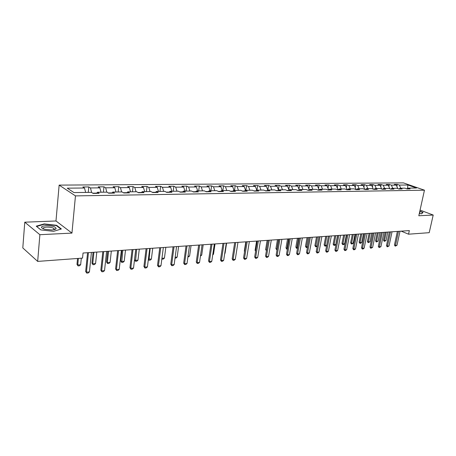 <?xml version="1.0" encoding="UTF-8"?>
<svg xmlns="http://www.w3.org/2000/svg" width="456" height="456" viewBox="0 0 456 456"><rect width="100%" height="100%" fill="white"/><g stroke="black" fill="none" stroke-linecap="round" stroke-linejoin="round"><path stroke-width="0.68" d="M24.772 222.18L39.877 234.703L71.951 233.101L55.98 220.978L24.772 222.18L22.8 247.916L37.671 261.402L82.536 258.107L83.038 253.017L409.334 230.593L408.547 234.196L429.21 232.68L433.2 215.038L420.061 210.102M55.98 220.978L59.143 185.113L403.429 182.885L424.456 190.18L75.462 195.892L59.143 185.113M407.869 185.005L399.359 185.085L397.318 184.366L394.269 184.389L396.315 185.113L391.385 185.159L389.344 184.429L386.232 184.458L388.273 185.187L383.245 185.233L381.205 184.498L378.03 184.526L380.07 185.261L374.935 185.313L372.9 184.566L369.656 184.595L371.691 185.341L366.447 185.387L364.412 184.64L361.101 184.669L363.136 185.421L357.778 185.472L355.748 184.708L352.363 184.737L354.392 185.501L348.92 185.552L346.896 184.783L343.442 184.811L345.46 185.586L339.868 185.638L337.85 184.862L334.316 184.891L336.334 185.666L330.617 185.723L328.605 184.936L324.997 184.965L327.003 185.757L321.161 185.809L319.154 185.016L315.461 185.045L317.467 185.843L311.488 185.9L309.493 185.096L305.714 185.13L307.709 185.934L301.598 185.991L299.603 185.182L295.744 185.21L297.734 186.025L291.475 186.088L289.492 185.261L285.541 185.296L287.519 186.122L281.118 186.179L279.146 185.347L275.099 185.381L277.066 186.219L270.511 186.282L268.555 185.438L264.412 185.472L266.367 186.316L259.652 186.379L257.708 185.529L253.468 185.564L255.411 186.418L248.531 186.481L246.599 185.62L242.256 185.655L244.182 186.521L237.137 186.589L235.222 185.717L230.77 185.752L232.68 186.629L225.463 186.698L223.56 185.814L218.994 185.849L220.892 186.738L213.488 186.806L211.607 185.911L206.927 185.951L208.802 186.852L201.21 186.92L199.346 186.014L194.547 186.054L196.405 186.966L188.619 187.04L186.772 186.116L181.853 186.162L183.688 187.085L175.691 187.16L173.873 186.225L168.817 186.27L170.63 187.205L162.427 187.285L160.632 186.339L155.445 186.379L157.229 187.33L148.804 187.41L147.031 186.453L141.708 186.493L143.463 187.456L134.811 187.541L133.066 186.567L127.594 186.612L129.327 187.587L120.43 187.672L118.72 186.686L113.094 186.732L114.792 187.724L105.644 187.809L103.968 186.812L98.182 186.857L99.847 187.861L90.442 187.952L88.8 186.937L82.849 186.983L84.48 188.003L67.226 188.168L73.963 192.58L91.405 192.346L93.098 193.407L99.14 193.321L97.424 192.267L106.926 192.136L108.659 193.184L114.524 193.099L112.78 192.061L122.014 191.936L123.781 192.968L129.481 192.888L127.703 191.862L136.68 191.742L138.476 192.757L144.022 192.677L142.209 191.668L150.942 191.548L152.771 192.552L158.164 192.478L156.322 191.48L164.821 191.366L166.674 192.352L171.923 192.278L170.054 191.298L178.325 191.184L180.205 192.158L185.318 192.084L183.426 191.115L191.474 191.013L193.384 191.97L198.354 191.902L196.445 190.944L204.288 190.842L206.215 191.788L211.06 191.72L209.122 190.773L216.765 190.671L218.715 191.605L223.434 191.537L221.479 190.608L228.929 190.511L230.896 191.434L235.495 191.366L233.523 190.448L240.791 190.351L242.769 191.263L247.26 191.201L245.271 190.294L252.356 190.198L254.351 191.098L258.729 191.035L256.728 190.141L263.636 190.049L265.648 190.933L269.918 190.876L267.906 189.992L274.649 189.901L276.672 190.779L280.839 190.716L278.815 189.844L285.399 189.759L287.434 190.619L291.504 190.562L289.463 189.702L295.893 189.616L297.939 190.471L301.912 190.414L299.866 189.565L306.147 189.479L308.199 190.323L312.081 190.266L310.023 189.428L316.162 189.348L318.225 190.18L322.016 190.123L319.952 189.297L325.949 189.217L328.018 190.038L331.723 189.987L329.654 189.166L335.513 189.092L337.594 189.901L341.219 189.85L339.139 189.04L344.867 188.966L346.953 189.77L350.499 189.719L348.412 188.915L354.016 188.841L356.107 189.639L359.573 189.588L357.481 188.795L362.97 188.721L365.056 189.508L368.448 189.462L366.356 188.676L371.725 188.607L373.817 189.382L377.14 189.337L375.043 188.562L380.293 188.493L382.39 189.263L385.639 189.211L383.542 188.448L388.683 188.379L390.786 189.137L391.864 188.339L396.897 188.271L399 189.023L402.118 188.978L400.015 188.231L404.945 188.163L407.048 188.909L410.098 188.864L407.995 188.123L416.505 188.009L407.869 185.005L407.539 188.459M390.786 189.137L393.967 189.092L391.864 188.339M96.78 193.11L92.716 193.167M96.592 193.361L97.424 192.267M90.442 187.952L91.667 192.512M99.847 187.861L101.038 192.215M112.119 192.894L108.266 192.951M111.925 193.139L112.78 192.061M105.644 187.809L106.846 192.141M114.792 187.724L116.001 192.016M127.024 192.683L123.382 192.734M126.825 192.928L127.703 191.862M120.43 187.672L121.644 191.942M129.327 187.587L130.553 191.822M141.52 192.478L138.071 192.529M141.32 192.717L142.209 191.668M134.811 187.541L136.042 191.748M143.463 187.456L144.706 191.634M155.621 192.278L152.355 192.324M155.416 192.517L156.322 191.48M148.804 187.41L150.052 191.566M157.229 187.33L158.483 191.452M169.341 192.084L166.258 192.13M169.13 192.318L170.054 191.298M162.427 187.285L163.687 191.383M170.63 187.205L171.901 191.269M182.702 191.896L179.784 191.942M182.485 192.13L183.426 191.115M175.691 187.16L176.968 191.206M183.688 187.085L184.965 191.098M195.709 191.714L192.951 191.754M195.493 191.942L196.445 190.944M188.619 187.04L189.901 191.03M196.405 186.966L197.699 190.927M208.381 191.537L205.776 191.571M208.158 191.759L209.122 190.773M201.21 186.92L202.504 190.864M208.802 186.852L210.102 190.762M220.727 191.36L218.27 191.395M220.505 191.583L221.479 190.608M213.488 186.806L214.793 190.699M220.892 186.738L222.203 190.602M232.765 191.189L230.451 191.224M232.543 191.412L233.523 190.448M225.463 186.698L226.774 190.54M232.68 186.629L233.996 190.443M244.501 191.024L242.318 191.058M244.279 191.241L245.271 190.294M237.137 186.589L238.459 190.386M244.182 186.521L245.51 190.289M255.953 190.864L253.901 190.893M255.725 191.075L256.728 190.141L255.411 186.418M248.531 186.481L249.859 190.232M267.125 190.705L265.192 190.733M266.891 190.916L267.906 189.992M259.652 186.379L260.992 190.084M266.367 186.316L267.752 190.129M278.029 190.551L276.216 190.579M277.795 190.762L278.815 189.844M270.511 186.282L271.85 189.941M277.066 186.219L278.508 190.118M288.671 190.403L286.972 190.426M288.437 190.608L289.463 189.702M281.118 186.179L282.464 189.799M287.519 186.122L289.013 190.101M299.068 190.255L297.477 190.277M298.834 190.46L299.866 189.565M291.475 186.088L292.826 189.656M297.734 186.025L299.273 190.078M309.225 190.112L307.732 190.135M308.986 190.312L310.023 189.428M301.598 185.991L302.949 189.525M307.709 185.934L309.299 190.049M319.075 190.032L317.758 189.992M318.909 190.169L319.952 189.297M311.488 185.9L312.844 189.394M317.467 185.843L319.086 189.975M328.588 190.032L327.55 189.856M328.605 190.032L329.654 189.166M321.161 185.809L322.523 189.263M327.003 185.757L328.628 189.838M337.924 189.895L337.121 189.719M338.09 189.895L339.139 189.04M330.617 185.723L331.979 189.137M336.334 185.666L337.959 189.707M347.05 189.764L346.48 189.588M347.358 189.764L348.412 188.915M339.868 185.638L341.23 189.012M345.46 185.586L347.084 189.576M355.993 189.593L355.634 189.457M356.427 189.633L357.481 188.795M348.92 185.552L350.288 188.892M354.392 185.501L356.022 189.451M365.296 189.508L366.356 188.676M357.778 185.472L359.146 188.773M363.136 185.421L364.76 189.331M373.983 189.382L375.043 188.562M366.447 185.387L367.815 188.659M371.691 185.341L373.316 189.194M382.476 189.257L383.542 188.448M374.935 185.313L376.303 188.545M380.07 185.261L381.655 188.989M383.245 185.233L384.613 188.436M388.273 185.187L389.829 188.795M398.966 189.006L400.015 188.231M391.385 185.159L392.753 188.328M396.315 185.113L397.832 188.602M407.168 188.733L406.57 188.738M406.969 188.881L407.995 188.123M399.359 185.085L400.727 188.22M39.877 234.703L37.671 261.402M71.951 233.101L75.462 195.892M424.456 190.18L418.813 215.756L433.2 215.038M401.195 231.152L408.547 234.196M84.48 188.003L85.654 192.421M397.318 184.366L396.885 186.424M389.344 184.429L388.888 186.618M381.205 184.498L380.731 186.817M372.9 184.566L372.404 187.028M364.412 184.64L363.894 187.251M355.748 184.708L355.207 187.479M346.896 184.783L346.332 187.718M337.85 184.862L337.263 187.975M328.605 184.936L327.989 188.242M319.154 185.016L318.516 188.522M309.493 185.096L308.826 188.818M299.603 185.182L298.914 189.132M289.492 185.261L288.773 189.462M279.146 185.347L278.399 189.816M268.555 185.438L267.792 190.095M257.708 185.529L256.967 190.135M246.599 185.62L245.869 190.283M235.222 185.717L234.504 190.437M223.56 185.814L222.853 190.591M211.607 185.911L210.911 190.75M199.346 186.014L198.668 190.916M186.772 186.116L186.105 191.081M173.873 186.225L173.217 191.252M160.632 186.339L159.993 191.429M147.031 186.453L146.416 191.611M133.066 186.567L132.468 191.799M118.72 186.686L118.138 191.987M103.968 186.812L103.404 192.187M88.8 186.937L88.259 192.386M419.303 213.522L421.578 213.807L423.06 212.399L419.822 211.179M40.835 229.915L53.591 231.329L61.383 228.975L56.612 225.304L44.215 223.913L36.235 226.17L40.835 229.915M54.817 229.459L54.287 229.402M54.264 229.402L53.836 229.351M44.186 224.278L44.215 223.913M56.572 225.748L56.612 225.304M400.009 231.232L396.982 245.311L395.227 246.154L395.46 245.442L394.463 245.003L397.375 231.414M396.982 245.311L395.46 245.442L398.487 231.334M395.227 246.154L394.463 245.003M385.206 232.252L383.53 240.226L384.505 240.648L386.015 240.529L387.799 232.07M386.015 240.529L384.283 241.361L383.53 240.226M386.283 232.178L384.283 241.361M419.89 212.764L419.446 212.889L419.89 212.764L419.634 212.017M419.776 211.373L422.786 212.513L421.441 213.79M51.579 229.961C54.036 229.824 55.546 229.396 56.099 228.684C55.923 226.786 52.594 225.771 46.113 225.635C40.453 226.319 39.98 227.538 44.699 229.288L51.579 229.961M53.973 229.681L54.253 229.419L53.911 228.479C52.326 227.521 49.915 227.059 46.689 227.099C43.77 227.316 42.67 227.909 43.4 228.883M36.605 226.472L44.34 224.232L56.356 225.583L60.939 229.106M40.909 229.921L36.611 226.421M392.04 231.779L389.025 246.001L387.247 246.856L387.475 246.132L386.477 245.693L389.373 231.961M389.025 246.001L387.475 246.132L390.49 231.887M387.247 246.856L386.477 245.693M383.906 232.338L380.902 246.702L379.101 247.562L379.324 246.838L378.32 246.388L381.21 232.526M380.902 246.702L379.324 246.838L382.322 232.446M379.101 247.562L378.32 246.388M377.226 232.799L375.556 240.853L376.525 241.281L378.075 241.161L379.848 232.617M378.075 241.161L376.32 241.999L375.556 240.853M378.298 232.725L376.32 241.999M369.081 233.358L367.422 241.492L368.385 241.931L369.964 241.805L371.731 233.176M369.964 241.805L368.186 242.649L367.422 241.492M370.152 233.284L368.186 242.649M375.607 232.908L372.615 247.42L370.791 248.292L370.996 247.557L369.998 247.106L372.877 233.096M372.615 247.42L370.996 247.557L373.988 233.022M370.791 248.292L369.998 247.106M367.126 233.489L364.144 248.149L363.124 248.959L362.303 249.033L362.497 248.292L361.505 247.836L364.367 233.683M364.144 248.149L362.497 248.292L365.473 233.603M362.303 249.033L361.505 247.836M358.467 234.088L355.503 248.896L354.472 249.717L353.634 249.791L353.816 249.044L352.824 248.577L355.674 234.281M355.503 248.896L353.816 249.044L356.78 234.202M353.634 249.791L352.824 248.577M360.764 233.928L359.117 242.147L360.08 242.586L361.693 242.461L363.449 233.746M361.693 242.461L360.696 243.253L359.892 243.316L359.117 242.147M361.836 233.854L359.892 243.316M352.283 234.509L350.641 242.814L351.604 243.259L353.246 243.128L354.996 234.327M353.246 243.128L352.243 243.926L351.422 243.994L350.641 242.814M353.349 234.441L351.422 243.994M343.619 235.108L341.983 243.493L342.946 243.943L344.628 243.812L346.366 234.92M344.628 243.812L343.619 244.621L342.781 244.684L341.983 243.493M344.685 235.034L342.781 244.684M334.767 235.718L333.148 244.188L334.105 244.644L335.821 244.507L337.548 235.524M335.821 244.507L334.807 245.328L333.952 245.396L333.148 244.188M335.833 235.644L333.952 245.396M326.701 245.322L325.806 246.046L324.934 246.115L324.119 244.9L325.077 245.362L326.718 245.231M325.732 236.339L324.119 244.9M326.792 236.265L324.934 246.115M317.188 246.32L315.717 246.856L314.897 245.624L315.854 246.092L317.251 245.983M316.498 236.972L314.897 245.624M317.553 236.898L315.717 246.856M307.458 247.346L306.307 247.608L305.474 246.365L306.426 246.838L307.566 246.747M307.059 237.622L305.474 246.365M308.113 237.547L306.307 247.608M297.517 248.315L296.525 248.303L295.841 247.123L297.66 247.534M297.415 238.283L295.841 247.123M298.463 238.209L296.679 248.383M287.388 249.124L286.687 249.09L285.998 247.899L287.525 248.338M287.554 238.961L285.998 247.899M288.597 238.887L286.841 249.17M277.02 249.956L275.926 248.691L277.151 249.158M277.465 239.651L275.926 248.691M278.502 239.582L276.781 249.973M266.412 250.754L265.626 249.5L266.538 249.991M267.148 240.363L265.626 249.5M256.591 241.087L255.086 250.327L255.702 250.669M255.611 251.222L255.086 250.327M245.784 241.828L244.302 251.176L244.598 251.347M244.558 251.615L244.302 251.176M224.745 253.314L225.053 253.291L226.592 243.151M225.053 253.291L224.705 253.582M212.815 254.26L213.516 254.203L215.032 243.943M213.516 254.203L212.724 254.875M200.577 255.229L201.7 255.143L203.188 244.758M201.7 255.143L200.452 256.095M188.026 256.226L189.588 256.101L191.047 245.59M189.588 256.101L187.906 257.099M175.15 257.247L177.173 257.087L178.598 246.445M177.173 257.087L176.05 258.05L175.03 258.13M349.615 234.697L346.674 249.666L345.637 250.492L344.776 250.566L344.953 249.814L343.961 249.341L346.788 234.891M346.674 249.666L344.953 249.814L347.894 234.811M344.776 250.566L343.961 249.341M340.575 235.319L337.651 250.441L336.608 251.279L335.724 251.359L335.89 250.595L334.903 250.116L337.714 235.513M337.651 250.441L335.89 250.595L338.814 235.438M335.724 251.359L334.903 250.116M331.335 235.951L328.428 251.239L327.374 252.088L326.479 252.162L326.633 251.398L325.647 250.914L328.44 236.151M328.428 251.239L326.633 251.398L329.534 236.077M326.479 252.162L325.647 250.914M321.885 236.601L319 252.06L317.94 252.909L317.023 252.989L317.165 252.214L316.185 251.723L318.955 236.801M319 252.06L317.165 252.214L320.044 236.727M317.023 252.989L316.185 251.723M312.223 237.262L309.362 252.892L308.296 253.753L307.361 253.832L307.486 253.051L306.506 252.556L309.253 237.468M309.362 252.892L307.486 253.051L310.342 237.394M307.361 253.832L306.506 252.556M302.345 237.946L299.507 253.741L298.435 254.613L297.472 254.699L297.586 253.912L296.611 253.405L299.335 238.152M299.507 253.741L297.586 253.912L300.418 238.078M297.472 254.699L296.611 253.405M292.233 238.636L289.423 254.613L288.34 255.497L287.36 255.582L287.457 254.784L286.488 254.271L289.184 238.847M289.423 254.613L287.457 254.784L290.261 238.773M287.36 255.582L286.488 254.271M281.882 239.349L279.1 255.508L278.017 256.397L277.009 256.489L277.088 255.685L276.125 255.16L278.793 239.56M279.1 255.508L277.088 255.685L279.864 239.491M277.009 256.489L276.125 255.16M271.291 240.078L268.538 256.42L267.444 257.326L266.418 257.412L266.481 256.603L265.523 256.072L268.162 240.295M268.538 256.42L266.481 256.603L269.222 240.221M266.418 257.412L265.523 256.072M260.444 240.825L257.725 257.361L256.625 258.267L255.571 258.364L255.616 257.543L254.665 257.007L257.269 241.042M257.725 257.361L255.616 257.543L258.33 240.967M255.571 258.364L254.665 257.007M249.335 241.589L246.656 258.318L245.545 259.236L244.467 259.333L244.496 258.501L243.55 257.959L246.12 241.805M246.656 258.318L244.496 258.501L247.169 241.737M244.467 259.333L243.55 257.959M237.952 242.37L235.307 259.299L234.19 260.228L233.084 260.325L233.096 259.487L232.161 258.94L234.692 242.592M235.307 259.299L233.096 259.487L235.729 242.524M233.084 260.325L232.161 258.94M226.284 243.168L223.685 260.302L222.562 261.248L221.428 261.345L221.416 260.501L220.487 259.937L222.978 243.396M223.685 260.302L221.416 260.501L224.01 243.327M221.428 261.345L220.487 259.937M214.326 243.994L211.772 261.334L210.638 262.291L209.475 262.388L209.446 261.533L208.523 260.969L210.974 244.222M211.772 261.334L209.446 261.533L211.994 244.154M209.475 262.388L208.523 260.969M202.065 244.838L199.551 262.388L198.411 263.357L197.22 263.46L197.169 262.599L196.257 262.018L198.662 245.071M199.551 262.388L197.169 262.599L199.671 244.997M197.22 263.46L196.257 262.018M189.479 245.698L187.023 263.477L185.877 264.451L184.651 264.56L184.577 263.688L183.677 263.101L186.031 245.938M187.023 263.477L184.577 263.688L187.023 245.869M184.651 264.56L183.677 263.101M176.575 246.588L174.169 264.588L173.012 265.58L171.758 265.688L171.655 264.805L170.766 264.206L173.069 246.827M174.169 264.588L171.655 264.805L174.049 246.759M171.758 265.688L170.766 264.206M161.931 258.278L163.345 247.494L160.974 265.728L159.811 266.731L158.523 266.845L158.397 265.951L157.519 265.346L159.76 247.745M160.974 265.728L158.397 265.951L160.729 247.676M158.523 266.845L157.519 265.346M149.71 248.434L147.425 266.902L146.256 267.917L144.934 268.031L144.78 267.13L143.919 266.515L146.097 248.68M147.425 266.902L144.78 267.13L147.054 248.617M144.934 268.031L143.919 266.515M135.734 249.392L133.517 268.105L132.337 269.131L130.975 269.251L130.798 268.339L129.949 267.712L132.063 249.643M133.517 268.105L130.798 268.339L133.004 249.58M130.975 269.251L129.949 267.712M164.439 258.096L163.311 259.071L162.068 259.168L161.954 258.29L164.439 258.096L165.836 247.323M148.399 259.036L151.375 259.128L152.737 248.224M151.375 259.128L150.241 260.12L148.97 260.216L148.36 259.361M150.184 248.4L148.97 260.216M135.763 249.392L134.526 259.806L135.358 260.399L137.974 260.194L139.297 249.147M137.974 260.194L136.828 261.191L135.523 261.294L134.526 259.806M136.675 249.329L135.523 261.294M121.912 250.344L120.715 260.895L121.53 261.499L124.214 261.282L125.503 250.099M124.214 261.282L123.063 262.297L121.724 262.405L120.715 260.895M122.806 250.281L121.724 262.405M121.37 250.378L119.221 269.342L118.036 270.385L116.639 270.505L116.428 269.581L115.59 268.943L117.642 250.635M119.221 269.342L116.428 269.581L118.56 250.572M116.639 270.505L115.59 268.943M107.684 251.319L106.527 262.012L107.325 262.622L110.09 262.405L111.332 251.068M110.09 262.405L108.933 263.425L107.553 263.539L106.527 262.012M108.562 251.262L107.325 262.622L107.553 263.539M106.601 251.393L104.532 270.613L103.335 271.668L101.899 271.793L101.659 270.858L100.839 270.208L102.817 251.655M104.532 270.613L101.659 270.858L103.717 251.592M101.899 271.793L100.839 270.208M93.07 252.328L91.952 263.158L92.739 263.779L95.578 263.551L96.775 252.071M95.578 263.551L94.409 264.594L92.995 264.702L91.952 263.158M93.93 252.265L92.739 263.779L92.995 264.702M91.417 252.442L89.427 271.918L88.225 272.99L86.748 273.115L86.469 272.175L85.671 271.514L87.569 252.704M89.427 271.918L86.469 272.175L88.447 252.641M86.748 273.115L85.671 271.514M77.549 258.472L76.978 264.332L77.748 264.964L80.661 264.736L81.31 258.199M80.661 264.736L79.492 265.785L78.033 265.905L76.978 264.332M78.386 258.415L77.748 264.964L78.033 265.905M54.253 229.419L56.099 228.684M53.802 229.716L53.911 228.479"/></g></svg>
